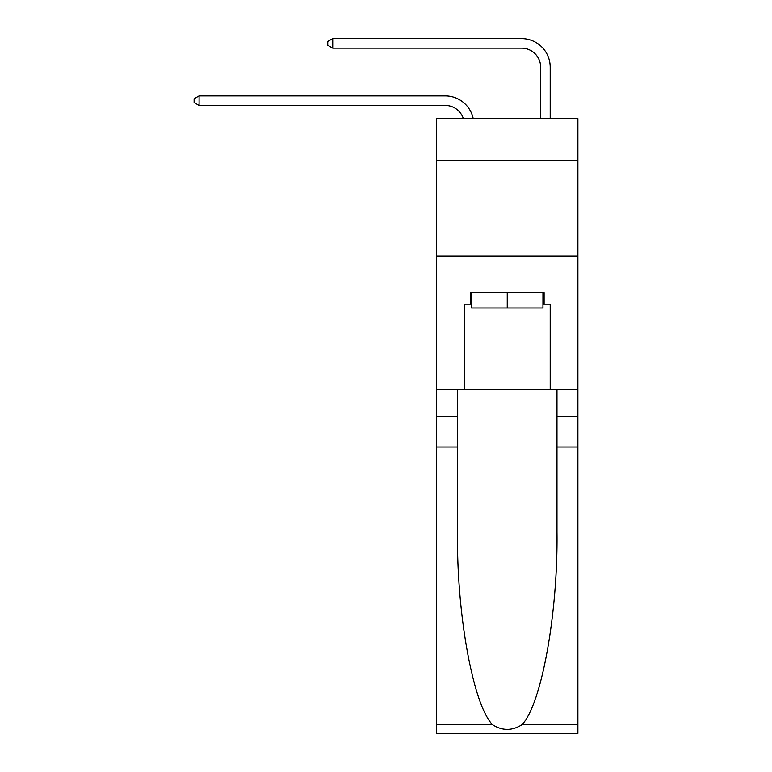 <?xml version="1.0" encoding="UTF-8"?>
<svg xmlns="http://www.w3.org/2000/svg" width="772" height="772" viewBox="0 0 772 772"><rect width="100%" height="100%" fill="white"/><g stroke="black" fill="none" stroke-linecap="round" stroke-linejoin="round"><path stroke-width="1.16" d="M577.89 160.605L577.89 118.599L436.595 118.599L436.595 160.605L577.89 160.605L577.89 389.725L550.204 389.725L550.204 304.187L544.096 304.187L544.096 292.733L470.389 292.733L470.389 304.187L471.538 304.187M436.595 447.007L457.507 447.007L457.507 532.149C456.484 613.528 472.995 704.45 492.468 724.686C502.311 730.968 512.154 730.968 522.017 724.686L577.89 724.686L577.89 733.4L436.595 733.4L436.595 160.605M445.193 95.882L199.079 95.882L445.193 95.882A28.641 28.641 170.1 0 1 473.207 118.599M540.651 118.599L540.651 67.241A19.097 19.097 32.3 0 0 521.563 48.144L332.732 48.144L327.762 45.278L327.762 41.466L332.732 38.6L521.563 38.6A28.641 28.641 21.8 0 1 550.204 67.241L550.204 118.599M542.948 292.733L542.948 308.009L471.538 308.009L471.538 292.733M507.243 292.733L507.243 308.009M522.017 724.686C541.481 704.45 557.992 613.528 556.979 532.149L556.979 389.725M556.979 447.007L577.89 447.007L577.89 389.725M457.507 389.725L457.507 447.007M577.89 724.686L577.89 447.007M436.595 389.725L464.281 389.725L464.281 304.187L470.389 304.187M436.595 256.072L577.89 256.072M464.281 389.725L550.204 389.725M542.948 304.187L544.096 304.187M540.651 67.241A19.097 19.097 -158.2 0 0 521.563 48.144A19.097 19.097 -158.2 0 1 540.651 67.241A19.097 19.097 -158.2 0 0 521.563 48.144A19.097 19.097 -158.2 0 1 540.651 67.241A19.097 19.097 -158.2 0 0 521.563 48.144A19.097 19.097 -158.2 0 1 540.651 67.241A19.097 19.097 -158.2 0 0 521.563 48.144A19.097 19.097 -158.2 0 1 540.651 67.241A19.097 19.097 -158.2 0 0 521.563 48.144A19.097 19.097 -158.2 0 1 540.651 67.241A19.097 19.097 -158.2 0 0 521.563 48.144A19.097 19.097 -158.2 0 1 540.651 67.241A19.097 19.097 -158.2 0 0 521.563 48.144A19.097 19.097 -158.2 0 1 540.651 67.241A19.097 19.097 -158.2 0 0 521.563 48.144A19.097 19.097 -158.2 0 1 540.651 67.241A19.097 19.097 -158.2 0 0 521.563 48.144A19.097 19.097 -158.2 0 1 540.651 67.241A19.097 19.097 -158.2 0 0 521.563 48.144A19.097 19.097 -158.2 0 1 540.651 67.241A19.097 19.097 -158.2 0 0 521.563 48.144A19.097 19.097 -158.2 0 1 540.651 67.241A19.097 19.097 -158.2 0 0 521.563 48.144A19.097 19.097 -158.2 0 1 540.651 67.241A19.097 19.097 -158.2 0 0 521.563 48.144A19.097 19.097 -158.2 0 1 540.651 67.241A19.097 19.097 -158.2 0 0 521.563 48.144A19.097 19.097 -158.2 0 1 540.651 67.241A19.097 19.097 -158.2 0 0 521.563 48.144A19.097 19.097 -158.2 0 1 540.651 67.241A19.097 19.097 -158.2 0 0 521.563 48.144A19.097 19.097 -158.2 0 1 540.651 67.241A19.097 19.097 -158.2 0 0 521.563 48.144A19.097 19.097 -158.2 0 1 540.651 67.241A19.097 19.097 -158.2 0 0 521.563 48.144A19.097 19.097 -158.2 0 1 540.651 67.241A19.097 19.097 -158.2 0 0 521.563 48.144A19.097 19.097 -158.2 0 1 540.651 67.241A19.097 19.097 -158.2 0 0 521.563 48.144A19.097 19.097 -158.2 0 1 540.651 67.241A19.097 19.097 -158.2 0 0 521.563 48.144A19.097 19.097 -158.2 0 1 540.651 67.241A19.097 19.097 -158.2 0 0 521.563 48.144A19.097 19.097 -158.2 0 1 540.651 67.241A19.097 19.097 -158.2 0 0 521.563 48.144A19.097 19.097 -158.2 0 1 540.651 67.241A19.097 19.097 -158.2 0 0 521.563 48.144A19.097 19.097 -158.2 0 1 540.651 67.241A19.097 19.097 -158.2 0 0 521.563 48.144A19.097 19.097 -158.2 0 1 540.651 67.241A19.097 19.097 -158.2 0 0 521.563 48.144A19.097 19.097 -158.2 0 1 540.651 67.241A19.097 19.097 -158.2 0 0 521.563 48.144A19.097 19.097 -158.2 0 1 540.651 67.241A19.097 19.097 -158.2 0 0 521.563 48.144A19.097 19.097 -158.2 0 1 540.651 67.241A19.097 19.097 -158.2 0 0 521.563 48.144A19.097 19.097 -158.2 0 1 540.651 67.241A19.097 19.097 -158.2 0 0 521.563 48.144A19.097 19.097 -158.2 0 1 540.651 67.241A19.097 19.097 -158.2 0 0 521.563 48.144A19.097 19.097 -158.2 0 1 540.651 67.241A19.097 19.097 -158.2 0 0 521.563 48.144M463.345 118.599A19.097 19.097 -9.9 0 0 445.193 105.426L199.079 105.426L194.11 102.56L194.11 98.739L199.079 95.882L199.079 105.426M332.732 38.6L332.732 48.144M556.979 416.455L577.89 416.455M457.507 416.455L436.595 416.455M436.595 724.686L492.468 724.686"/></g></svg>
